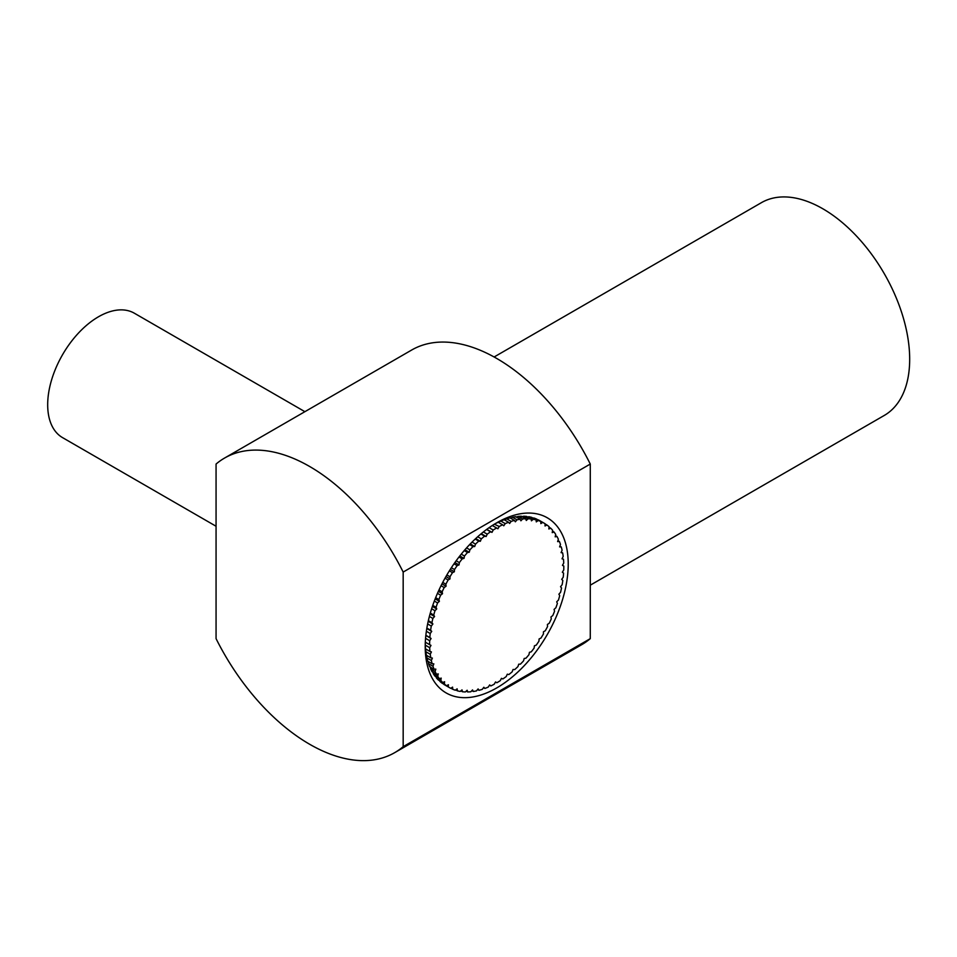 <?xml version="1.0" encoding="UTF-8"?>
<svg xmlns="http://www.w3.org/2000/svg" width="957" height="957" viewBox="0 0 957 957"><rect width="100%" height="100%" fill="white"/><g stroke="black" fill="none" stroke-linecap="round" stroke-linejoin="round"><path stroke-width="1.44" d="M304.888 411.677L134.375 313.226A71.823 41.462 120 0 0 120.941 309.865A71.823 41.462 120 0 0 57.193 365.096A71.823 41.462 120 0 0 62.552 437.624L216.067 526.254M224.572 458.056L411.677 350.023A170.095 98.212 60 0 1 496.719 358.456A170.095 98.212 60 0 1 590.278 464.049L403.172 572.071A170.095 98.212 -120 0 0 309.625 466.478A170.095 98.212 -120 0 0 224.572 458.056A170.095 98.212 -120 0 0 216.067 464.049L216.067 638.642A170.095 98.212 -120 0 0 394.667 752.669A170.095 98.212 -120 0 0 403.172 746.663L590.278 638.642A170.095 98.212 60 0 1 581.772 644.647L394.667 752.669M538.312 519.866A94.875 54.776 -60 0 1 539.748 520.644L544.162 523.192A94.875 54.776 120 0 0 542.727 522.414L538.001 519.902M533.755 517.964A94.875 54.776 -60 0 1 536.351 518.945L540.765 521.493A94.875 54.776 120 0 0 538.157 520.512L532.965 518.108M528.85 516.744A94.875 54.776 -60 0 1 531.637 517.342L536.052 519.89A94.875 54.776 120 0 0 533.264 519.292L528.85 516.744L526.649 517.282M523.658 516.23A94.875 54.776 -60 0 1 526.601 516.433L531.015 518.981A94.875 54.776 120 0 0 528.073 518.778L523.658 516.23L521.481 516.876M518.216 516.397A94.875 54.776 -60 0 1 521.302 516.218L525.704 518.766A94.875 54.776 120 0 0 522.63 518.945L518.216 516.397L516.086 517.151M512.569 517.27A94.875 54.776 -60 0 1 515.763 516.696L520.165 519.244A94.875 54.776 120 0 0 516.983 519.818L512.569 517.27L510.488 518.108A93.559 54.011 120 0 0 510.464 518.12M506.755 518.826A94.875 54.776 -60 0 1 510.033 517.869L514.435 520.417A94.875 54.776 120 0 0 511.158 521.374L506.755 518.826L504.734 519.747A93.559 54.011 120 0 0 504.399 519.866M500.822 521.063A94.875 54.776 -60 0 1 504.16 519.723L508.562 522.271A94.875 54.776 120 0 0 505.236 523.611L500.822 521.063L498.872 522.055A93.559 54.011 120 0 0 498.298 522.307M494.817 523.957A94.875 54.776 -60 0 1 498.19 522.247L502.604 524.795A94.875 54.776 120 0 0 499.231 526.494L494.362 524.209M496.719 522.797L496.719 522.797A101.119 58.377 -60 0 1 568.219 564.08A101.119 58.377 -60 0 1 496.719 687.927A101.119 58.377 -60 0 1 425.219 646.645A101.119 58.377 -60 0 1 496.719 522.797L496.719 522.797M590.278 585.182L884.232 415.47A122.855 70.926 -120 0 0 902.511 315.188A122.855 70.926 -120 0 0 819.97 207.179A122.855 70.926 -120 0 0 761.389 202.681L494.123 356.985M426.655 655.425A93.559 54.011 120 0 0 426.714 655.736L426.93 657.949A94.875 54.776 -60 0 0 427.779 661.239L432.181 663.787A94.875 54.776 120 0 1 431.344 660.497L426.93 657.949M425.662 648.954A93.559 54.011 120 0 0 425.721 649.552L425.853 651.741A94.875 54.776 -60 0 0 426.391 655.27L430.806 657.818A94.875 54.776 120 0 1 430.255 654.289L425.853 651.741M425.291 645.138L429.705 647.686A94.875 54.776 120 0 0 429.944 651.43L425.542 648.882A94.875 54.776 -60 0 1 425.291 645.138L425.255 642.984M428.545 663.715L432.959 666.263A94.875 54.776 120 0 0 434.083 669.278L429.681 666.742A94.875 54.776 -60 0 1 428.545 663.715L428.222 661.49M430.674 668.991L435.088 671.539A94.875 54.776 120 0 0 436.5 674.266L432.086 671.718A94.875 54.776 -60 0 1 430.674 668.991L430.243 666.766M433.294 673.728L437.708 676.276A94.875 54.776 120 0 0 439.383 678.692L434.98 676.144A94.875 54.776 -60 0 1 433.294 673.728L432.755 671.527M436.392 677.903L440.806 680.451A94.875 54.776 120 0 0 442.744 682.532L438.33 679.984A94.875 54.776 -60 0 1 436.392 677.903L435.746 675.726M439.945 681.468L444.359 684.016A94.875 54.776 120 0 0 446.524 685.738L442.122 683.19A94.875 54.776 -60 0 1 439.945 681.468L439.694 680.762M443.916 684.411L448.319 686.947A94.875 54.776 120 0 0 449.288 687.533L444.873 684.985A94.875 54.776 -60 0 1 443.916 684.411L443.821 684.171M403.172 572.071L403.172 746.663M590.278 638.642L590.278 464.049M428.353 620.662L431.918 622.72A94.875 54.776 120 0 1 432.875 618.437L429.394 616.428M426.87 628.091L430.626 630.256A94.875 54.776 120 0 1 431.284 626.057L427.635 623.952M425.853 635.281L429.86 637.589A94.875 54.776 120 0 1 430.219 633.51L426.367 631.285M425.327 642.183L429.633 644.671A94.875 54.776 120 0 1 429.693 640.735L425.566 638.355M449.288 687.533A94.875 54.776 120 0 0 450.723 688.31L452.589 687.126L452.685 689.231A94.875 54.776 120 0 0 455.281 690.212L457.135 688.837L457.398 690.834A94.875 54.776 120 0 0 460.185 691.433L462.004 689.889L462.422 691.744A94.875 54.776 120 0 0 465.365 691.947L467.148 690.248L467.734 691.959A94.875 54.776 120 0 0 470.82 691.779L472.531 689.925L473.272 691.48A94.875 54.776 120 0 0 476.466 690.906L478.105 688.932L479.002 690.308A94.875 54.776 120 0 0 482.28 689.351L483.835 687.258L484.876 688.454A94.875 54.776 120 0 0 488.214 687.114L489.673 684.925L490.845 685.93A94.875 54.776 120 0 0 494.207 684.219L495.559 681.946L496.862 682.748A94.875 54.776 120 0 0 500.236 680.702L501.456 678.357L502.868 678.956A94.875 54.776 120 0 0 506.217 676.563L507.318 674.183L508.837 674.565A94.875 54.776 120 0 0 512.139 671.862L513.084 669.445L514.699 669.613A94.875 54.776 120 0 0 517.928 666.61L518.73 664.194L520.417 664.146A94.875 54.776 120 0 0 523.551 660.88L524.197 658.476L525.955 658.213A94.875 54.776 120 0 0 528.958 654.696L529.436 652.327L531.243 651.849A94.875 54.776 120 0 0 534.102 648.116L534.425 645.796L536.267 645.114A94.875 54.776 120 0 0 538.935 641.19L539.102 638.953L540.968 638.056A94.875 54.776 120 0 0 543.444 633.977L543.432 631.823L545.311 630.735A94.875 54.776 120 0 0 547.571 626.536L547.392 624.49L549.258 623.21A94.875 54.776 120 0 0 551.292 618.928L550.945 617.002L552.787 615.542A94.875 54.776 120 0 0 554.57 611.2L554.067 609.418L555.861 607.791A94.875 54.776 120 0 0 557.381 603.436L556.711 601.797L558.469 600.015A94.875 54.776 120 0 0 559.701 595.673L558.888 594.213L560.575 592.287A94.875 54.776 120 0 0 561.52 588.005L560.551 586.713L562.154 584.667A94.875 54.776 120 0 0 562.824 580.468L561.711 579.356L563.218 577.215A94.875 54.776 120 0 0 563.589 573.123L562.345 572.226L563.745 569.977A94.875 54.776 120 0 0 563.805 566.054L562.489 565.288M452.685 689.231L450.903 688.203M457.398 690.834L455.735 689.877M462.422 691.744L460.867 690.846M467.734 691.959L466.25 691.11M473.272 691.48L471.849 690.655M479.002 690.308L477.627 689.507M484.876 688.454L483.524 687.676M490.845 685.93L489.517 685.152M496.862 682.748L495.535 681.982M562.166 558.517L563.494 559.295A94.875 54.776 120 0 1 563.733 563.039L562.453 565.348L563.805 566.054M561.292 552.117L562.644 552.907A94.875 54.776 120 0 1 563.183 556.436L562.022 558.804L563.494 559.295M559.869 546.136L561.257 546.937A94.875 54.776 120 0 1 562.094 550.227L561.077 552.632L562.644 552.907M557.931 540.621L559.355 541.435A94.875 54.776 120 0 1 560.479 544.461L559.606 546.878L561.257 546.937M555.455 535.597L556.95 536.458A94.875 54.776 120 0 1 558.362 539.186L557.632 541.602L559.355 541.435M552.488 531.123L554.055 532.032A94.875 54.776 120 0 1 555.73 534.449L555.168 536.829L556.95 536.458M549.031 527.235L550.706 528.192A94.875 54.776 120 0 1 552.632 530.274L552.225 532.618L554.055 532.032M545.119 523.946L546.914 524.986A94.875 54.776 120 0 1 549.091 526.709L548.851 528.982L550.706 528.192M546.914 524.986L545.047 525.979L545.119 523.766A94.875 54.776 120 0 0 544.162 523.192M489.111 527.666L493.214 530.022A94.875 54.776 120 0 1 496.587 527.977L492.317 525.501M483.393 531.948L487.221 534.162A94.875 54.776 120 0 1 490.57 531.769L486.599 529.472M477.687 536.769L481.311 538.863A94.875 54.776 120 0 1 484.613 536.159L480.881 534.006M472.052 542.117L475.521 544.114A94.875 54.776 120 0 1 478.739 541.112L475.198 539.054M466.561 547.918L469.899 549.844A94.875 54.776 120 0 1 473.021 546.567L469.624 544.605M461.25 554.151L464.492 556.029A94.875 54.776 120 0 1 467.495 552.512L464.205 550.61M456.178 560.778L459.348 562.608A94.875 54.776 120 0 1 462.195 558.876L458.989 557.022M451.369 567.716L454.503 569.535A94.875 54.776 120 0 1 457.183 565.611L454.025 563.793M446.883 574.942L449.993 576.748A94.875 54.776 120 0 1 452.482 572.669L449.359 570.862M442.744 582.382L445.866 584.189A94.875 54.776 120 0 1 448.139 579.99L445.017 578.184M439 589.979L442.158 591.797A94.875 54.776 120 0 1 444.18 587.514L441.045 585.708M435.662 597.67L438.88 599.525A94.875 54.776 120 0 1 440.651 595.182L437.481 593.352M430.327 613.078L433.736 615.04A94.875 54.776 120 0 1 434.98 610.71L431.631 608.772M432.767 605.386L436.057 607.288A94.875 54.776 120 0 1 437.576 602.934L434.334 601.056M432.875 618.437L434.562 616.511L433.736 615.04M431.284 626.057L432.887 624.012L431.918 622.72M430.219 633.51L431.727 631.357L430.626 630.256M429.693 640.735L431.093 638.498L429.86 637.589M429.705 647.686L430.997 645.377L429.633 644.671M430.255 654.289L431.416 651.92L429.944 651.43M431.344 660.497L432.373 658.093L430.806 657.818M432.959 666.263L433.832 663.847L432.181 663.787M435.088 671.539L435.818 669.122L434.083 669.278M437.708 676.276L438.282 673.895L436.5 674.266M440.806 680.451L441.213 678.106L439.383 678.692M444.359 684.016L444.598 681.731L442.744 682.532M448.319 686.947L448.402 684.745L446.524 685.738M540.765 521.493L540.849 523.599L542.727 522.414M536.052 519.89L536.303 521.888L538.157 520.512M531.015 518.981L531.446 520.835L533.264 519.292M525.704 518.766L526.29 520.476L528.073 518.778M520.165 519.244L520.907 520.799L522.63 518.945M514.435 520.417L515.333 521.792L516.983 519.818M508.562 522.271L509.603 523.467L511.158 521.374M502.604 524.795L503.777 525.8L505.236 523.611M496.587 527.977L497.891 528.778L499.231 526.494M490.57 531.769L491.994 532.367L493.214 530.022M484.613 536.159L486.132 536.542L487.221 534.162M478.739 541.112L480.354 541.279L481.311 538.863M473.021 546.567L474.708 546.519L475.521 544.114M467.495 552.512L469.241 552.249L469.899 549.844M462.195 558.876L464.001 558.398L464.492 556.029M457.183 565.611L459.025 564.917L459.348 562.608M452.482 572.669L454.348 571.772L454.503 569.535M448.139 579.99L450.005 578.901L449.993 576.748M444.18 587.514L446.046 586.234L445.866 584.189M440.651 595.182L442.493 593.723L442.158 591.797M437.576 602.934L439.383 601.307L438.88 599.525M434.98 610.71L436.727 608.927L436.057 607.288M435.172 598.879L439.383 601.307M432.408 606.427L436.727 608.927M438.366 591.342L442.493 593.723M441.967 583.878L446.046 586.234M445.95 576.557L450.005 578.901M450.268 569.427L454.348 571.772M454.898 562.549L459.025 564.917M459.803 555.969L464.001 558.398M464.935 549.761L469.241 552.249M470.246 543.947L474.708 546.519M475.701 538.588L480.354 541.279M481.227 533.707L486.132 536.542M486.766 529.353L491.994 532.367M425.841 635.46L431.093 638.498M426.798 628.51L431.727 631.357M428.21 621.308L432.887 624.012M430.076 613.927L434.562 616.511"/></g></svg>
